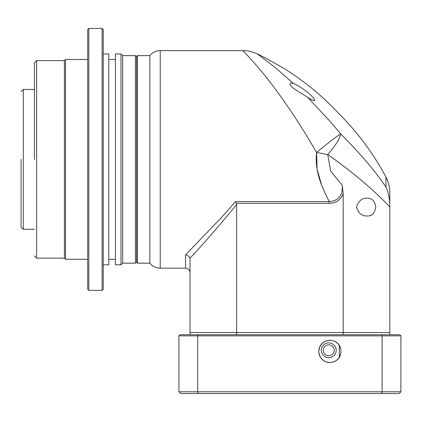 <?xml version="1.0" encoding="UTF-8"?>
<svg xmlns="http://www.w3.org/2000/svg" width="422" height="422" viewBox="0 0 422 422"><rect width="100%" height="100%" fill="white"/><g stroke="black" fill="none" stroke-linecap="round" stroke-linejoin="round"><path stroke-width="0.63" d="M291.206 83.018L293.337 83.472L291.212 83.018C288.817 84.052 290.32 86.299 295.711 89.765L307.733 97.392C310.687 99.339 312.966 100.468 314.58 100.779C316.168 98.057 299.789 85.634 293.337 83.472L278.852 70.696C271.968 64.698 257.425 53.947 257.009 53.794A266.372 266.372 0 0 1 259.667 55.06C265 57.408 286.459 69.714 290.811 72.821A266.372 266.372 0 0 1 334.91 109.467L342.173 116.963A266.372 266.372 0 0 1 385.882 176.929L385.951 186.909C388.404 192.316 389.78 199.226 389.801 205.493L389.801 207.023C375.875 191.968 353.52 172.524 327.741 154.573L330.642 171.079L342.231 185.358C342.886 195.428 338.56 200.846 329.26 201.616C322.181 187.579 314.348 171.422 316.616 152.447L305.465 133.711L294.16 115.923L282.872 99.407L271.868 84.447C257.642 65.6 243.241 51.02 242.835 50.624L160.244 50.624C156.019 50.714 152.553 52.375 149.847 55.62L149.847 263.164L137.414 263.164L136.528 262.278L136.528 56.506L137.414 55.62L137.414 263.164M235.539 201.616L329.26 201.616L329.26 203.341L236.41 203.341L235.539 201.616L221.835 217.114L185.585 254.793L185.585 268.16L160.244 268.16C156.019 268.07 152.553 266.403 149.847 263.164M334.91 109.467L342.173 116.963M307.733 97.392L330.073 121.42L340.718 133.901C374.583 168.093 384.257 185.2 385.951 186.909C384.257 185.2 374.583 168.093 340.718 133.901C337.647 135.647 326.855 143.934 316.616 152.447L327.741 154.573C335.501 145.611 339.826 138.722 340.718 133.901M279.369 65.795L271.272 61.179M367.261 198.234C372.004 198.071 374.841 201.03 375.775 207.112C374.831 213.205 371.998 216.169 367.261 215.995C362.013 216.222 358.431 213.263 356.516 207.112C358.426 200.977 362.007 198.018 367.261 198.234M370.247 215.51L371.629 214.877M236.41 203.341L236.636 204.559C218.596 226.493 203.056 244.354 190.021 258.137L190.021 332.531L389.801 332.531L389.801 207.023M190.021 334.751L190.021 332.531L236.636 332.531L236.636 204.559M329.26 203.341C340.718 203.014 342.822 194.173 343.186 193.239L343.186 332.531L389.801 332.531L389.801 334.751M343.186 193.239L342.231 185.358M316.753 152.331L317.391 151.804M317.75 151.509L322.408 147.705M316.616 152.447L317.043 169.148L321.585 184.92M185.585 254.793C187.859 255.183 189.304 256.339 189.911 258.264M323.299 350.292A5.46 5.46 0 0 1 328.759 344.832A5.46 5.46 0 0 1 334.213 350.292A5.46 5.46 0 0 1 328.759 355.746A5.46 5.46 0 0 1 323.299 350.292M328.759 357.724A7.438 7.438 0 0 1 321.321 350.292A7.438 7.438 0 0 1 328.759 342.854A7.438 7.438 0 0 1 336.192 350.292A7.438 7.438 0 0 1 328.759 357.724M339.299 345.549L339.299 357.249M340.965 351.399C340.876 365.457 320.156 366.776 318.768 351.399C320.14 336.039 340.892 337.336 340.965 351.399A11.099 11.099 0 0 1 329.867 362.498A11.099 11.099 0 0 1 318.768 351.399A11.099 11.099 0 0 1 329.867 340.301A11.099 11.099 0 0 1 340.965 351.399M197.718 391.801L197.718 335.859L382.105 335.859L382.105 391.801L197.718 391.801L198.361 393.573L399.122 393.573L400.9 391.801L400.9 335.859L382.105 335.859L381.704 334.751L198.118 334.751L197.718 335.859L178.923 335.859L178.923 391.801L197.718 391.801M400.9 391.801L382.105 391.801L381.462 393.573M236.636 334.751L236.636 332.531L343.186 332.531L343.186 334.751M178.923 335.859L180.036 334.751L198.118 334.751M381.704 334.751L399.792 334.751L400.9 335.859M178.923 391.801L180.7 393.573L198.361 393.573M34.419 159.389L34.419 62.831L34.419 159.389M21.1 159.389L21.1 227.094L21.1 159.389M136.528 56.727L135.42 55.62L135.42 263.164L122.654 263.164L120.987 264.831L115.438 264.831L115.438 53.953L120.987 53.953L120.987 264.831M135.42 55.62L122.654 55.62L122.654 263.164M103.232 53.953L108.781 53.953L108.781 264.831L103.232 264.831M102.119 28.427L103.232 29.535L103.232 289.244L102.119 290.357L88.805 290.357L88.805 28.427L102.119 28.427L102.119 290.357M88.805 290.357L87.692 289.244L87.692 29.535L88.805 28.427M87.692 59.502L65.494 59.502L65.494 259.282L87.692 259.282M65.494 59.502L64.387 60.61L64.387 258.169L65.494 259.282M160.244 50.624L160.244 268.16M64.387 60.61L36.64 60.61L36.64 258.169L34.419 255.948M34.419 89.469L23.321 89.469L23.321 229.315L21.1 227.094M137.414 55.62L149.847 55.62M385.882 176.929C388.467 181.829 389.775 187.052 389.801 192.596L389.801 205.493M257.009 53.794C252.419 51.669 247.698 50.614 242.835 50.624M185.585 268.16C188.281 268.424 189.758 269.906 190.021 272.596M122.654 55.62L120.987 53.953M115.438 59.502L108.781 59.502M136.528 262.057L135.42 263.164M115.438 259.282L108.781 259.282M64.387 258.169L36.64 258.169M36.64 60.61L34.419 62.831M34.419 229.315L23.321 229.315M23.321 89.469L21.1 91.69"/></g></svg>

